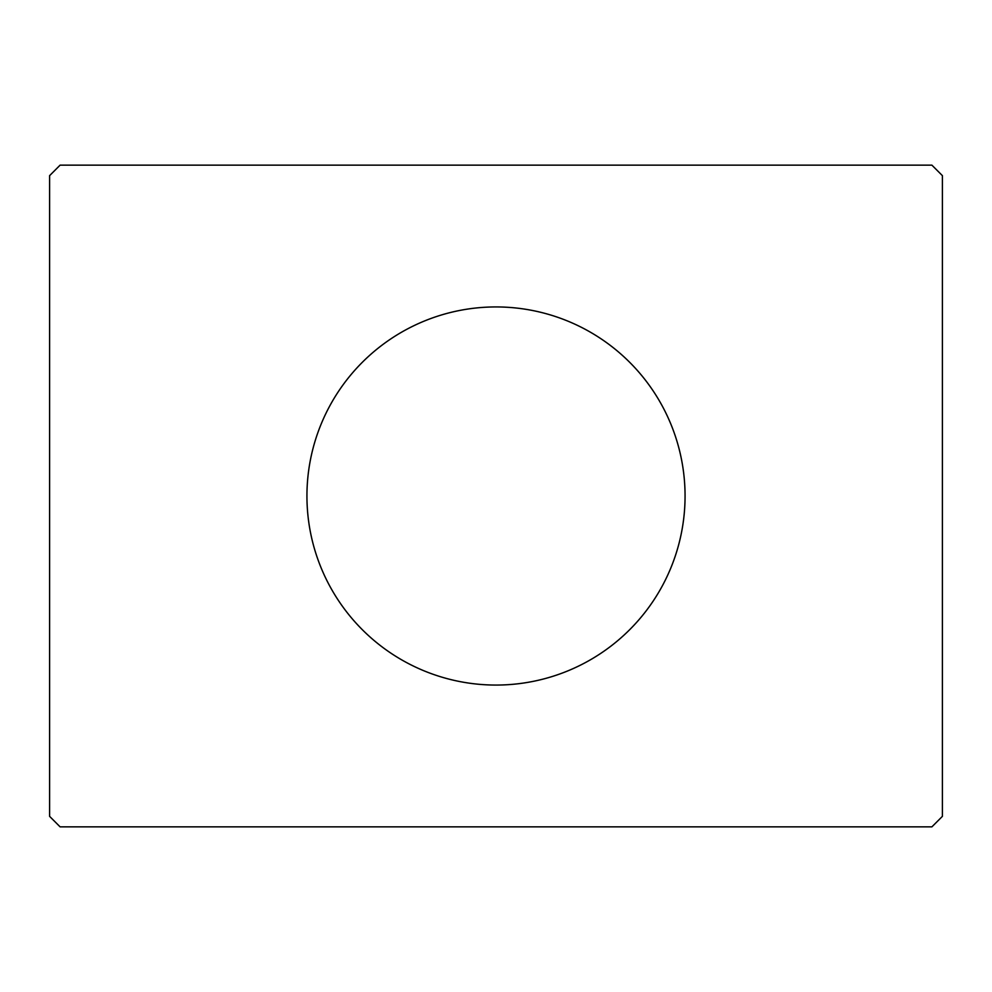 <?xml version="1.0" encoding="UTF-8"?>
<svg xmlns="http://www.w3.org/2000/svg" width="992" height="992" viewBox="0 0 992 992"><rect width="100%" height="100%" fill="white"/><g stroke="black" fill="none" stroke-linecap="round" stroke-linejoin="round"><path stroke-width="1.49" d="M685.063 496A189.063 189.063 0 0 0 496 306.937A189.063 189.063 0 0 0 306.937 496A189.063 189.063 0 0 0 496 685.063A189.063 189.063 0 0 0 685.063 496M931.897 165.143L60.103 165.143L49.6 175.646L49.6 816.354L60.103 826.857L931.897 826.857L942.4 816.354L942.4 175.646L931.897 165.143"/></g></svg>
